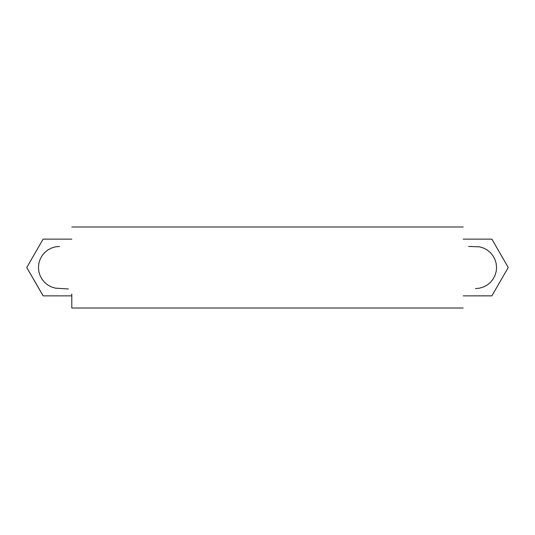 <?xml version="1.0" encoding="UTF-8"?>
<svg xmlns="http://www.w3.org/2000/svg" width="535" height="535" viewBox="0 0 535 535"><rect width="100%" height="100%" fill="white"/><g stroke="black" fill="none" stroke-linecap="round" stroke-linejoin="round"><path stroke-width="0.8" d="M59.499 246.428L55.399 246.849L51.447 248.059L47.796 249.992L44.606 252.6L41.997 255.797L40.058 259.448L38.848 263.401L38.433 267.5L38.848 271.599L40.058 275.552L41.997 279.203L44.606 282.4L47.796 285.008L51.447 286.941L55.399 288.151L68.46 288.98M71.79 293.976L71.79 308.02L463.203 308.02L71.79 308.02M475.501 288.572L479.601 288.151L483.553 286.941L487.204 285.008L490.394 282.4L493.002 279.203L494.942 275.552L496.152 271.599L496.567 267.5L496.152 263.401L494.942 259.448L493.002 255.797L490.394 252.6L487.204 249.992L483.553 248.059L479.601 246.849L468.613 246.428M463.21 226.98L71.79 226.98L463.21 226.98M34.929 253.329L43.128 239.138L71.79 239.138L43.128 239.138L26.75 267.5L43.128 295.862L71.79 295.862L43.128 295.862L34.915 281.644M43.128 239.138L26.75 267.5L43.188 295.862M467.215 295.862L491.872 295.862L508.25 267.5L491.872 239.138L475.528 239.138M463.21 295.862L491.872 295.862L508.25 267.5L491.872 239.138L463.21 239.138M483.754 239.138L491.872 239.138M508.143 267.319L508.143 267.687M491.892 295.828L471.382 295.862"/></g></svg>

